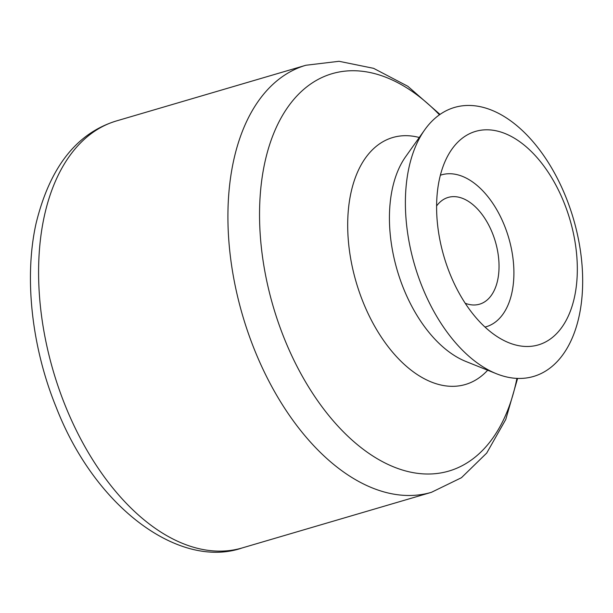 <?xml version="1.0" encoding="UTF-8"?>
<svg xmlns="http://www.w3.org/2000/svg" width="613" height="613" viewBox="0 0 613 613"><rect width="100%" height="100%" fill="white"/><g stroke="black" fill="none" stroke-linecap="round" stroke-linejoin="round"><path stroke-width="0.92" d="M565.776 196.796A140.193 82.686 -106.4 0 1 573.53 334.859A140.193 82.686 -106.4 0 1 496.423 373.731A140.193 82.686 -106.4 0 1 422.288 287.076A140.193 82.686 -106.4 0 1 424.732 129.81A140.193 82.686 -106.4 0 1 565.776 196.796M563.914 202.305A111.282 65.637 -106.4 0 1 570.067 311.894A111.282 65.637 -106.4 0 1 508.867 342.751A111.282 65.637 -106.4 0 1 450.019 273.965A111.282 65.637 -106.4 0 1 451.957 149.128A111.282 65.637 -106.4 0 1 563.914 202.305M440.372 175.226A79.161 46.688 -106.4 0 1 504.361 225.323A79.161 46.688 -106.4 0 1 485.006 327.066M436.609 205.945A55.645 32.818 -106.4 0 1 448.164 197.424A55.645 32.818 -106.4 0 1 492.331 232.894A55.645 32.818 -106.4 0 1 479.542 304.194A55.645 32.818 -106.4 0 1 465.221 303.274M487.672 370.221A128.707 75.912 -106.4 0 1 363.225 302.462A128.707 75.912 -106.4 0 1 419.277 137.496M242.097 547.968A222.565 131.274 -106.4 0 1 65.438 406.09A222.565 131.274 -106.4 0 1 116.57 120.899L305.895 65.254A222.565 131.274 -106.4 0 0 254.763 350.444A222.565 131.274 -106.4 0 0 431.414 492.323L242.097 547.968C180.636 569.308 95.881 509.518 56.189 407.262C31.577 346.989 23.991 277.252 36.098 223.308C49.875 167.165 76.702 133.021 116.57 120.899M516.92 378.39A207.094 122.148 -106.4 0 1 414.227 472.838A207.094 122.148 -106.4 0 1 284.509 339.05A207.094 122.148 -106.4 0 1 287.305 107.896A207.094 122.148 -106.4 0 1 439.444 114.8M496.423 373.731L465.865 361.463A117.711 69.422 -106.4 0 1 403.622 288.708A117.711 69.422 -106.4 0 1 405.668 156.66L424.732 129.81M431.414 492.323L461.436 477.719L486.691 453.099L505.756 419.484L517.602 378.42M440.011 114.409L407.829 86.28L373.601 68.334L339.043 61.292L305.895 65.254"/></g></svg>
